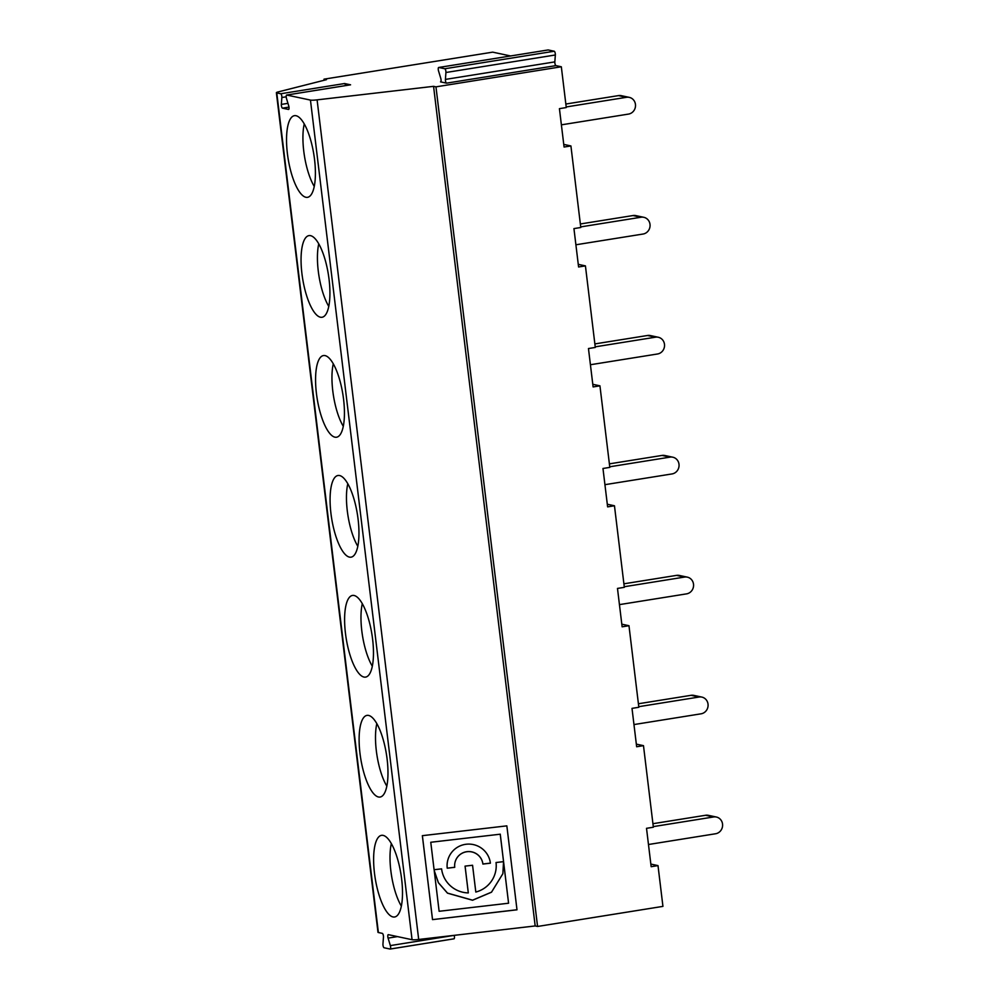 <?xml version="1.0" encoding="UTF-8"?>
<svg xmlns="http://www.w3.org/2000/svg" width="999" height="999" viewBox="0 0 999 999"><rect width="100%" height="100%" fill="white"/><g stroke="black" fill="none" stroke-linecap="round" stroke-linejoin="round"><path stroke-width="1.5" d="M578.271 264.36L585.426 265.884L595.292 347.44L588.461 348.539L593.106 386.925L599.937 385.826L609.815 467.382L602.971 468.481L607.617 506.868L614.46 505.769L624.325 587.337L617.482 588.423L622.127 626.81L628.97 625.711L638.836 707.28L632.005 708.366L636.65 746.753L643.481 745.654L653.358 827.222L646.515 828.321L651.161 866.695L658.004 865.609L662.936 906.38L537.562 926.46L535.177 925.948L418.693 939.472A7.293 0.837 173.1 0 1 412.063 939.709L310.452 100.087A7.293 0.837 -6.9 0 0 317.095 99.863L433.566 86.339L535.177 925.948M592.782 384.303L599.937 385.826M624.25 586.738L684.54 577.072L676.56 575.374A8.516 8.017 -78 0 1 679.357 575.449L687.337 577.147A8.516 8.017 102 0 0 684.54 577.072M623.9 583.816L676.56 575.374M647.527 335.489A8.516 8.017 -78 0 1 650.324 335.552L658.304 337.262A8.516 8.017 102 0 0 655.519 337.187L647.527 335.489L594.867 343.918M590.421 364.735L657.542 353.983A8.516 8.017 102 0 0 658.304 337.262M633.016 215.547A8.516 8.017 -78 0 1 635.814 215.609L643.793 217.307A8.516 8.017 102 0 0 640.996 217.245L633.016 215.547L580.357 223.976M575.899 244.78L643.031 234.041A8.516 8.017 102 0 0 643.793 217.307M585.426 265.884L578.583 266.97L573.938 228.596L580.781 227.497L570.916 145.941L564.073 147.028L559.428 108.654L566.271 107.555L561.326 66.771L555.956 65.622L446.541 83.154A2.435 0.762 80.9 0 1 445.417 79.408L445.929 72.502A2.435 0.762 -99.1 0 0 444.805 68.756L438.786 67.47A2.435 0.762 -99.1 0 0 438.698 67.47A2.435 0.762 -99.1 0 0 438.536 70.929L440.784 78.421A2.435 0.762 80.9 0 1 440.621 81.868A2.435 0.762 80.9 0 1 440.534 81.868L446.541 83.154M328.771 306.381A40.135 12.65 80.9 0 1 318.756 243.856M350.387 84.853A2.435 0.762 80.9 0 1 350.474 84.815A2.435 0.762 80.9 0 1 350.574 84.815L344.555 83.541A2.435 0.762 80.9 0 1 345.567 85.602M344.555 83.541L280.731 93.756A2.435 0.762 80.9 0 1 281.855 97.502L281.343 104.408A2.435 0.762 -99.1 0 0 282.48 108.154L288.486 109.44A2.435 0.762 -99.1 0 0 288.586 109.44A2.435 0.762 -99.1 0 0 288.748 105.981L286.488 98.489A2.435 0.762 80.9 0 1 286.651 95.042A2.435 0.762 80.9 0 1 286.75 95.042L310.452 100.087M595.217 346.84L655.519 337.187M314.535 159.39A41.346 13.037 80.9 0 1 307.517 197.327A41.346 13.037 80.9 0 1 288.099 158.554A41.346 13.037 80.9 0 1 294.43 115.672A41.346 13.037 80.9 0 1 314.535 159.39M445.417 79.408L554.832 61.888L555.344 54.982L445.929 72.502M378.384 932.529A7.293 0.837 173.1 0 1 377.984 932.317L276.373 92.695A7.293 0.837 -6.9 0 0 276.785 92.919L378.384 932.529L382.342 933.378A2.435 0.762 80.9 0 1 383.466 937.112L382.954 944.018A2.435 0.762 -99.1 0 0 384.078 947.764L390.097 949.05A2.435 0.762 -99.1 0 0 390.184 949.05A2.435 0.762 -99.1 0 0 390.347 945.591L388.099 938.111A2.435 0.762 80.9 0 1 388.261 934.652A2.435 0.762 80.9 0 1 388.349 934.652L412.063 939.709M510.576 55.956L492.694 52.148L324.026 79.158L326.448 79.683L278.147 91.92A7.293 0.837 -6.9 0 0 276.373 92.695M324.026 79.158L324.151 80.257M516.995 909.814L506.843 825.861L422.352 835.676L432.517 919.617L516.995 909.814M433.566 86.339L435.964 86.851L537.562 926.46M435.964 86.851L561.326 66.771M621.815 624.188L628.97 625.711M636.326 744.13L643.481 745.654M650.849 864.085L658.004 865.609M548.014 49.987A2.435 0.762 80.9 0 1 548.101 49.95A2.435 0.762 80.9 0 1 548.201 49.95L438.786 67.47M444.805 68.756L554.22 51.236L548.201 49.95M554.22 51.236A2.435 0.762 80.9 0 1 555.344 54.982M554.832 61.888A2.435 0.762 -99.1 0 0 555.956 65.622M563.761 144.405L570.916 145.941M607.305 504.245L614.46 505.769M372.602 639.173A41.346 13.037 80.9 0 1 365.572 677.11A41.346 13.037 80.9 0 1 346.166 638.336A41.346 13.037 80.9 0 1 352.497 595.441A41.346 13.037 80.9 0 1 372.602 639.173M358.092 519.218A41.346 13.037 80.9 0 1 351.061 557.167A41.346 13.037 80.9 0 1 331.643 518.394A41.346 13.037 80.9 0 1 337.974 475.499A41.346 13.037 80.9 0 1 358.092 519.218M343.569 399.275A41.346 13.037 80.9 0 1 336.538 437.225A41.346 13.037 80.9 0 1 317.133 398.451A41.346 13.037 80.9 0 1 323.464 355.557A41.346 13.037 80.9 0 1 343.569 399.275M329.058 279.333A41.346 13.037 80.9 0 1 322.028 317.27A41.346 13.037 80.9 0 1 302.622 278.509A41.346 13.037 80.9 0 1 308.953 235.614A41.346 13.037 80.9 0 1 329.058 279.333M280.731 93.756L276.785 92.919M387.113 759.115A41.346 13.037 80.9 0 1 380.082 797.052A41.346 13.037 80.9 0 1 360.676 758.278A41.346 13.037 80.9 0 1 367.008 715.384A41.346 13.037 80.9 0 1 387.113 759.115M401.635 879.058A41.346 13.037 80.9 0 1 394.605 916.995A41.346 13.037 80.9 0 1 375.187 878.233A41.346 13.037 80.9 0 1 381.518 835.339A41.346 13.037 80.9 0 1 401.635 879.058M687.337 577.147A8.516 8.017 102 0 1 686.575 593.868L619.442 604.62M372.315 666.221A40.135 12.65 80.9 0 1 362.3 603.683M357.804 546.266A40.135 12.65 80.9 0 1 347.789 483.741M343.294 426.323A40.135 12.65 80.9 0 1 333.279 363.798M314.26 186.438A40.135 12.65 80.9 0 1 304.245 123.913M618.506 95.604A8.516 8.017 -78 0 1 621.291 95.667L629.27 97.365A8.516 8.017 102 0 0 626.485 97.303L618.506 95.604L565.834 104.033M561.388 124.838L628.521 114.086A8.516 8.017 102 0 0 629.27 97.365M662.05 455.432A8.516 8.017 -78 0 1 664.834 455.507L672.814 457.205A8.516 8.017 102 0 0 670.029 457.13L662.05 455.432L609.378 463.861M604.932 484.677L672.065 473.926A8.516 8.017 102 0 0 672.814 457.205M566.196 106.955L626.485 97.303M580.706 226.898L640.996 217.245M609.74 466.783L670.029 457.13M638.773 706.68L699.063 697.027L691.083 695.316A8.516 8.017 -78 0 1 693.868 695.391L701.847 697.09A8.516 8.017 102 0 0 699.063 697.027M638.411 703.758L691.083 695.316M386.838 786.163A40.135 12.65 80.9 0 1 376.823 723.626M701.847 697.09A8.516 8.017 102 0 1 701.086 713.81L633.965 724.562M430.769 842.269L434.09 869.717L441.595 868.855A27.423 27.223 -166.8 0 0 468.306 892.919L465.059 866.121L472.564 865.259L475.811 892.045A27.423 27.223 -166.8 0 0 495.516 871.965A27.423 27.223 -166.8 0 0 495.529 871.915A27.423 27.223 -166.8 0 0 496.028 862.524L503.546 861.65L502.872 873.7L491.508 892.157L472.564 900.186L447.49 893.094L438.399 882.679L434.215 870.529L439.123 911.288L508.578 903.221L500.237 834.202L430.769 842.269L500.237 834.202M502.872 873.7L491.508 892.207L472.552 900.249L447.477 893.156L438.386 882.729L434.203 870.591M495.516 871.965L495.529 871.915A27.423 27.223 -166.8 0 0 496.053 862.524M490.397 863.124L482.904 863.998A14.186 14.086 -166.8 0 0 455.02 862.387A14.186 14.086 -166.8 0 0 455.007 862.412M447.24 868.143A21.753 21.591 13.2 0 1 470.005 844.13A21.753 21.591 13.2 0 1 490.397 863.186L482.892 864.06A14.186 14.086 -166.8 0 0 455.007 862.437A14.186 14.086 -166.8 0 0 454.732 867.319L447.227 868.193L454.732 867.269M447.227 868.193A21.753 21.591 13.2 0 1 447.639 860.701M508.578 903.221L500.249 834.14M432.517 919.617L516.995 909.752M422.377 835.676L432.53 919.567M468.306 892.919L465.084 866.121M401.348 906.105A40.135 12.65 80.9 0 1 391.333 843.581M390.347 945.591L454.17 935.364A2.435 0.762 80.9 0 1 454.008 938.823A2.435 0.762 80.9 0 1 453.921 938.823L390.272 949.013M648.476 844.505L715.609 833.753A8.516 8.017 102 0 0 716.358 817.032A8.516 8.017 102 0 0 713.573 816.97L705.594 815.271A8.516 8.017 -78 0 1 708.378 815.334L716.358 817.032M653.284 826.623L713.573 816.97M652.934 823.7L705.594 815.271M350.574 84.815L286.75 95.042M317.095 99.863L418.693 939.472M286.201 96.816L281.855 97.502M287.949 103.347L281.343 104.408M288.986 107.105L282.48 108.154M397.49 936.6L388.099 938.111M350.474 84.815L286.651 95.042M438.698 67.47L548.101 49.95M390.184 949.05L454.008 938.823"/></g></svg>
